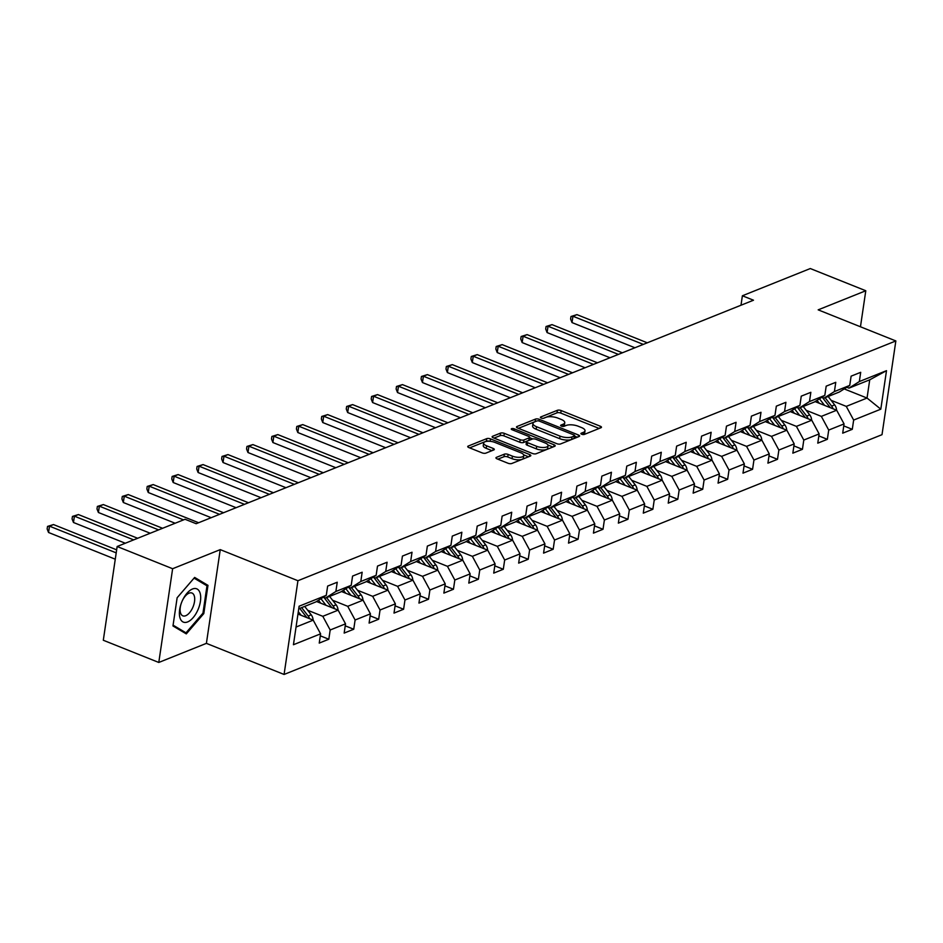 <?xml version="1.0" encoding="UTF-8"?>
<svg xmlns="http://www.w3.org/2000/svg" width="943" height="943" viewBox="0 0 943 943"><rect width="100%" height="100%" fill="white"/><g stroke="black" fill="none" stroke-linecap="round" stroke-linejoin="round"><path stroke-width="1.41" d="M581.678 434.251A1.898 0.707 8.4 0 0 584.306 434.428L600.962 427.745A2.711 1.014 8.4 0 0 601.469 427.262A2.711 1.014 8.4 0 0 600.361 426.248L561.144 410.547A2.711 1.014 8.4 0 0 557.396 410.299L540.728 416.983A1.898 0.707 8.4 0 0 540.386 417.313A1.898 0.707 8.4 0 0 541.164 418.032A1.898 0.707 8.4 0 0 543.781 418.209L545.938 417.336A8.676 3.23 8.4 0 1 557.926 418.114L561.203 419.423A8.676 3.23 8.4 0 1 564.751 422.712A8.676 3.23 8.4 0 1 563.148 424.232L560.991 425.093A1.898 0.707 8.4 0 0 560.637 425.423A1.898 0.707 8.4 0 0 561.415 426.142A1.898 0.707 8.4 0 0 564.044 426.319L566.201 425.446A8.676 3.23 8.4 0 1 578.189 426.224L581.454 427.533A8.676 3.23 8.4 0 1 585.014 430.821A8.676 3.23 8.4 0 1 583.411 432.342L581.253 433.202A1.898 0.707 8.4 0 0 580.9 433.544A1.898 0.707 8.4 0 0 581.678 434.251M496.442 457.355A2.711 1.014 8.4 0 0 495.947 457.826A2.711 1.014 8.4 0 0 497.055 458.852L508.053 463.261A2.711 1.014 8.4 0 0 511.801 463.496L530.308 456.082A2.711 1.014 8.4 0 0 530.815 455.599A2.711 1.014 8.4 0 0 529.695 454.573L490.49 438.884A2.711 1.014 8.4 0 0 486.741 438.636L468.235 446.063A2.711 1.014 8.4 0 0 467.728 446.534A2.711 1.014 8.4 0 0 468.848 447.56L482.132 452.876A2.711 1.014 8.4 0 0 485.881 453.123L493.802 449.941A2.711 1.014 8.4 0 0 494.297 449.469A2.711 1.014 8.4 0 0 493.189 448.444L486.6 445.803A7.249 2.699 8.4 0 1 483.629 443.069A7.249 2.699 8.4 0 1 487.696 441.265A7.249 2.699 8.4 0 1 494.992 442.444L520.807 452.781A7.249 2.699 8.4 0 1 523.778 455.516A7.249 2.699 8.4 0 1 519.711 457.308A7.249 2.699 8.4 0 1 512.414 456.141L508.112 454.42A2.711 1.014 8.4 0 0 504.364 454.172L496.442 457.355L496.289 458.428M220.249 549.628L172.628 568.723L117.144 546.504L103.306 640.25L158.789 662.457L206.399 643.362L284.079 674.457L297.929 580.723L220.249 549.628L206.399 643.362M860.464 326.773L865.792 290.75L818.17 309.846L895.85 340.942L297.929 580.723M865.792 290.75L810.308 268.543L742.389 295.772L740.998 305.226M117.144 546.504L185.052 519.275L196.156 523.719L753.492 300.216L742.389 295.772M556.83 443.693A2.711 1.014 8.4 0 0 560.578 443.941L579.085 436.515A2.711 1.014 8.4 0 0 579.591 436.043A2.711 1.014 8.4 0 0 578.483 435.018L539.266 419.317A2.711 1.014 8.4 0 0 535.518 419.081L517.012 426.495A2.711 1.014 8.4 0 0 516.505 426.979A2.711 1.014 8.4 0 0 517.624 428.004L556.83 443.693M554.696 446.298L536.19 453.724A2.711 1.014 8.4 0 1 532.441 453.477L493.236 437.776A2.711 1.014 8.4 0 1 492.116 436.75A2.711 1.014 8.4 0 1 492.623 436.279L500.544 433.108A2.711 1.014 8.4 0 1 504.293 433.344L520.194 439.709A2.711 1.014 8.4 0 0 523.943 439.957L529.188 437.847A2.711 1.014 8.4 0 0 529.695 437.375A2.711 1.014 8.4 0 0 528.587 436.35L512.025 429.713A1.898 0.707 8.4 0 1 511.247 429.006A1.898 0.707 8.4 0 1 512.32 428.535A1.898 0.707 8.4 0 1 514.218 428.841L554.083 444.801A2.711 1.014 8.4 0 1 555.203 445.827A2.711 1.014 8.4 0 1 554.696 446.298M284.079 674.457L882.011 434.676L895.85 340.942M320.302 635.83L328.824 639.236L330.18 629.995L345.527 623.842L344.16 633.083L353.743 629.24L355.11 619.999L370.446 613.846L369.09 623.087L378.673 619.245L380.041 610.003L395.376 603.85L394.009 613.091L403.604 609.249L404.96 600.007L420.307 593.854L418.94 603.096L428.523 599.253L429.89 590.012L445.237 583.858L443.87 593.1L453.453 589.257L454.821 580.016L470.156 573.863L468.789 583.104L478.384 579.261L479.751 570.02L495.087 563.867L493.719 573.108L503.303 569.266L504.67 560.024L520.017 553.871L518.65 563.112L528.233 559.27L529.601 550.028L544.936 543.875L543.569 553.117L553.164 549.274L554.531 540.033L569.867 533.879L568.499 543.121L578.083 539.278L579.45 530.037L594.797 523.884L593.43 533.125L603.013 529.282L604.38 520.029L619.716 513.888L618.349 523.129L627.944 519.287L629.311 510.033L644.647 503.892L643.279 513.133L652.862 509.291L654.23 500.038L669.577 493.896L668.21 503.138L677.793 499.295L679.16 490.042L694.496 483.9L693.14 493.142L702.724 489.299L704.091 480.046L719.426 473.905L718.059 483.146L727.654 479.303L729.01 470.05L744.357 463.897L742.99 473.15L752.573 469.308L753.94 460.054L769.276 453.901L767.92 463.154L777.504 459.312L778.871 450.059L794.206 443.905L792.839 453.159L802.434 449.316L803.79 440.063L819.137 433.91L817.77 443.163L827.353 439.32L828.72 430.067L844.056 423.914L842.7 433.167L852.283 429.324L853.651 420.071L880.809 409.179L886.503 370.67L869.729 379.817L848.959 388.139L846.802 387.278M328.824 639.236L319.229 643.091L320.596 633.837L293.438 644.729L299.12 606.219L326.29 595.328L327.645 586.074L337.24 582.232L335.873 591.485L351.209 585.332L352.576 576.079L362.159 572.236L360.804 581.489L376.139 575.336L377.506 566.083L387.09 562.24L385.722 571.493L401.07 565.34L402.425 556.087L412.02 552.244L410.653 561.498L425.988 555.344L427.356 546.091L436.939 542.249L435.583 551.502L450.919 545.349L452.286 536.096L461.87 532.253L460.502 541.506L475.85 535.353L477.205 526.1L486.8 522.257L485.433 531.51L500.768 525.357L502.136 516.104L511.731 512.261L510.363 521.514L525.699 515.361L527.066 506.108L536.65 502.265L535.282 511.519L550.629 505.365L551.997 496.112L561.58 492.27L560.213 501.523L575.548 495.37L576.916 486.116L586.511 482.274L585.143 491.515L600.479 485.374L601.846 476.121L611.429 472.278L610.062 481.519L625.409 475.378L626.777 466.125L636.36 462.282L634.993 471.524L650.328 465.382L651.696 456.129L661.291 452.286L659.923 461.528L675.259 455.386L676.626 446.133L686.209 442.291L684.842 451.532L700.189 445.391L701.557 436.137L711.14 432.295L709.773 441.536L725.108 435.383L726.475 426.142L736.07 422.299L734.703 431.54L750.039 425.387L751.406 416.146L760.989 412.303L759.634 421.545L774.969 415.391L776.337 406.15L785.92 402.307L784.552 411.549L799.9 405.396L801.255 396.154L810.85 392.312L809.483 401.553L824.819 395.4L826.186 386.159L835.769 382.316L834.414 391.557L849.749 385.404L851.116 376.163L860.7 372.32L859.332 381.561L886.503 370.67M316.542 601.504L338.148 610.156L322.801 616.309L307.654 610.239M323.331 597.202L325.5 598.062L340.836 591.909L351.209 585.332M322.801 616.309L330.18 629.995M338.148 610.156L345.527 623.842M335.873 591.485L325.5 598.062M341.472 591.509L363.067 600.161L347.731 606.314L332.584 600.243M348.262 587.206L350.419 588.067L365.766 581.914L376.139 575.336M347.731 606.314L355.11 619.999M363.067 600.161L370.446 613.846M360.804 581.489L350.419 588.067M366.391 581.513L387.997 590.165L372.662 596.318L357.515 590.247M373.192 577.21L375.349 578.071L390.685 571.918L401.07 565.34M372.662 596.318L380.041 610.003M387.997 590.165L395.376 603.85M385.722 571.493L375.349 578.071M391.321 571.517L412.928 580.169L397.581 586.322L382.434 580.251M398.111 567.214L400.28 568.075L415.615 561.922L425.988 555.344M397.581 586.322L404.96 600.007M412.928 580.169L420.307 593.854M410.653 561.498L400.28 568.075M416.252 561.521L437.847 570.173L422.511 576.314L407.364 570.256M423.042 557.219L425.21 558.079L440.546 551.926L450.919 545.349M422.511 576.314L429.89 590.012M437.847 570.173L445.237 583.858M435.583 551.502L425.21 558.079M441.183 551.525L462.777 560.177L447.442 566.319L432.295 560.26M447.972 547.223L450.129 548.083L465.477 541.93L475.85 535.353M447.442 566.319L454.821 580.016M462.777 560.177L470.156 573.863M460.502 541.506L450.129 548.083M466.101 541.53L487.708 550.182L472.36 556.323L457.225 550.264M472.891 537.215L475.06 538.088L490.395 531.935L500.768 525.357M472.36 556.323L479.751 570.02M487.708 550.182L495.087 563.867M485.433 531.51L475.06 538.088M491.032 531.534L512.627 540.186L497.291 546.327L482.144 540.268M497.821 527.22L499.99 528.092L515.326 521.939L525.699 515.361M497.291 546.327L504.67 560.024M512.627 540.186L520.017 553.871M510.363 521.514L499.99 528.092M515.962 521.538L537.557 530.19L522.222 536.331L507.075 530.272M522.752 517.224L524.909 518.096L540.256 511.943L550.629 505.365M522.222 536.331L529.601 550.028M537.557 530.19L544.936 543.875M535.282 511.519L524.909 518.096M540.881 511.542L562.488 520.182L547.14 526.335L532.005 520.277M547.683 507.228L549.84 508.1L565.175 501.947L575.548 495.37M547.14 526.335L554.531 540.033M562.488 520.182L569.867 533.879M560.213 501.523L549.84 508.1M565.812 501.546L587.406 510.187L572.071 516.34L556.924 510.281M572.601 497.232L574.77 498.104L590.106 491.951L600.479 485.374M572.071 516.34L579.45 530.037M587.406 510.187L594.797 523.884M585.143 491.515L574.77 498.104M590.742 491.551L612.337 500.191L597.002 506.344L581.855 500.285M597.532 487.236L599.689 488.109L615.036 481.956L625.409 475.378M597.002 506.344L604.38 520.029M612.337 500.191L619.716 513.888M610.062 481.519L599.689 488.109M615.661 481.555L637.268 490.195L621.92 496.348L606.785 490.289M622.463 477.241L624.62 478.113L639.955 471.96L650.328 465.382M621.92 496.348L629.311 510.033M637.268 490.195L644.647 503.892M634.993 471.524L624.62 478.113M640.592 471.559L662.198 480.199L646.851 486.352L631.704 480.293M647.381 467.245L649.55 468.117L664.886 461.964L675.259 455.386M646.851 486.352L654.23 500.038M662.198 480.199L669.577 493.896M659.923 461.528L649.55 468.117M665.522 461.563L687.117 470.203L671.781 476.356L656.634 470.298M672.312 457.249L674.469 458.121L689.816 451.968L700.189 445.391M671.781 476.356L679.16 490.042M687.117 470.203L694.496 483.9M684.842 451.532L674.469 458.121M690.441 451.567L712.048 460.208L696.712 466.361L681.565 460.302M697.242 447.253L699.4 448.125L714.735 441.972L725.108 435.383M696.712 466.361L704.091 480.046M712.048 460.208L719.426 473.905M709.773 441.536L699.4 448.125M715.372 441.572L736.978 450.212L721.631 456.365L706.484 450.306M722.161 437.257L724.33 438.13L739.666 431.977L750.039 425.387M721.631 456.365L729.01 470.05M736.978 450.212L744.357 463.897M734.703 431.54L724.33 438.13M740.302 431.576L761.897 440.216L746.561 446.369L731.414 440.31M747.092 427.262L749.249 428.134L764.596 421.981L774.969 415.391M746.561 446.369L753.94 460.054M761.897 440.216L769.276 453.901M759.634 421.545L749.249 428.134M765.221 421.58L786.827 430.22L771.492 436.373L756.345 430.314M772.022 417.266L774.179 418.138L789.515 411.985L799.9 405.396M771.492 436.373L778.871 450.059M786.827 430.22L794.206 443.905M784.552 411.549L774.179 418.138M790.151 411.584L811.758 420.224L796.411 426.377L781.264 420.319M796.941 407.27L799.11 408.13L814.446 401.989L824.819 395.4M796.411 426.377L803.79 440.063M811.758 420.224L819.137 433.91M809.483 401.553L799.11 408.13M815.082 401.588L836.677 410.229L821.341 416.382L806.194 410.323M821.872 397.274L824.029 398.135L839.376 391.993L849.749 385.404M821.341 416.382L828.72 430.067M836.677 410.229L844.056 423.914M834.414 391.557L824.029 398.135M844.209 388.917L867.041 398.052L846.272 406.386L831.125 400.327M846.272 406.386L853.651 420.071M869.729 379.817L867.041 398.052L880.809 409.179M859.332 381.561L848.959 388.139M172.628 568.723L158.789 662.457M296.043 627.036L313.217 620.152L297.964 614.046M326.29 595.328L315.905 601.905L298.742 608.789M313.217 620.152L320.596 633.837M843.761 425.906L852.283 429.324M818.842 435.914L827.353 439.32M793.912 445.909L802.434 449.316M768.981 455.905L777.504 459.312M744.062 465.901L752.573 469.308M719.132 475.897L727.654 479.303M694.201 485.893L702.724 489.299M669.282 495.888L677.793 499.295M644.352 505.884L652.862 509.291M619.421 515.88L627.944 519.287M594.503 525.876L603.013 529.282M569.572 535.872L578.083 539.278M544.641 545.867L553.164 549.274M519.723 555.863L528.233 559.27M494.792 565.859L503.303 569.266M469.862 575.855L478.384 579.261M444.943 585.851L453.453 589.257M420.012 595.846L428.523 599.253M395.082 605.842L403.604 609.249M370.151 615.838L378.673 619.245M345.232 625.834L353.743 629.24M172.97 625.963L186.301 633.885L203.806 613.587L207.979 585.355L194.647 577.422L177.143 597.732L172.97 625.963M202.627 583.222L207.979 585.355M202.898 613.221L203.806 613.587M583.682 434.558A8.676 3.23 8.4 0 0 584.636 433.344L585.014 430.821M563.419 426.448A8.676 3.23 8.4 0 0 564.385 425.234L564.751 422.712M599.182 428.452L560.767 413.081A2.711 1.014 8.4 0 0 557.018 412.834L543.368 418.315M535.624 421.474A2.711 1.014 8.4 0 0 535.141 421.615L518.414 428.322M577.305 437.234L574.593 436.149M574.311 435.984A1.898 0.707 8.4 0 0 574.664 435.654A1.898 0.707 8.4 0 0 573.886 434.935L539.467 421.156A1.898 0.707 8.4 0 0 536.838 420.991L534.563 421.898A8.676 3.23 8.4 0 0 532.96 423.431A8.676 3.23 8.4 0 0 536.52 426.707L560.048 436.126A8.676 3.23 8.4 0 0 572.036 436.904L574.311 435.984L573.933 438.519A1.898 0.707 8.4 0 0 574.287 438.189L574.664 435.654M532.96 423.431L532.583 425.953A8.676 3.23 8.4 0 0 536.143 429.242L536.52 426.707M573.933 438.519L571.658 439.438A8.676 3.23 8.4 0 1 559.67 438.66L536.143 429.242M494.026 438.094L500.167 435.631L500.544 433.108M529.695 437.375L529.318 439.909A2.711 1.014 8.4 0 1 528.823 440.381L523.565 442.491A2.711 1.014 8.4 0 1 519.817 442.243L503.916 435.878A2.711 1.014 8.4 0 0 500.167 435.631M529.648 437.693L532.736 438.931M547.942 445.025L552.916 447.017M536.697 446.322A7.249 2.699 8.4 0 0 543.981 447.489A7.249 2.699 8.4 0 0 548.06 445.697A7.249 2.699 8.4 0 0 545.089 442.951L535.989 439.308A2.711 1.014 8.4 0 0 532.241 439.073L526.984 441.171A2.711 1.014 8.4 0 0 526.489 441.654A2.711 1.014 8.4 0 0 527.597 442.68L536.697 446.322L536.319 448.856A7.249 2.699 8.4 0 0 543.616 450.023A7.249 2.699 8.4 0 0 547.683 448.231L548.06 445.697M526.489 441.654L526.111 444.188A2.711 1.014 8.4 0 0 527.22 445.214L527.597 442.68M536.319 448.856L527.22 445.214M523.778 455.516L523.4 458.05A7.249 2.699 8.4 0 1 519.334 459.842A7.249 2.699 8.4 0 1 512.037 458.675L507.735 456.954A2.711 1.014 8.4 0 0 503.986 456.707L497.845 459.17M483.629 443.069L483.252 445.603A7.249 2.699 8.4 0 0 486.223 448.338L486.6 445.803M492.022 450.66L486.223 448.338M489.782 441.3A2.711 1.014 8.4 0 0 486.364 441.171L469.638 447.878M528.528 456.789L523.66 454.844M836.559 410.181A7.32 5.717 -111.9 0 0 834.649 404.877L828.154 396.484M824.571 405.384L819.467 398.795M819.314 403.274L817.039 400.339M647.299 342.804L576.951 314.632L572.955 316.235L572.024 322.577L634.934 347.755M833.046 408.779A7.32 5.717 -111.9 0 0 831.62 406.103L825.113 397.71M822.449 397.51L829.699 406.869A7.32 5.717 68.1 0 1 830.241 407.647M572.024 322.577L570.609 319.04L570.986 316.506L572.955 316.235L643.303 344.395M570.986 316.506L576.951 314.632M187.598 621.944A17.941 8.97 111.8 0 0 200.423 601.316A17.941 8.97 111.8 0 0 192.466 589.01A17.941 8.97 111.8 0 0 181.869 601.752A17.941 8.97 111.8 0 0 181.551 602.553A17.941 8.97 111.8 0 0 187.598 621.944M181.575 602.483A12.283 6.141 111.8 0 0 182.836 615.838A12.283 6.141 111.8 0 0 185.736 615.708A12.283 6.141 111.8 0 0 193.975 604.133A12.283 6.141 111.8 0 0 191.971 593.029A12.283 6.141 111.8 0 0 189.072 593.159A12.283 6.141 111.8 0 0 181.846 601.811M177.131 597.768L194.069 578.13L206.988 585.815L202.957 613.162L185.995 632.836L173.088 625.162M181.528 631.044L185.995 632.836M811.628 420.177A7.32 5.717 -111.9 0 0 809.731 414.885L803.224 406.48M799.64 415.38L794.548 408.791M794.383 413.27L792.108 410.335M622.38 352.8L552.02 324.628L548.024 326.231L547.093 332.573L610.003 357.751M808.116 418.775A7.32 5.717 -111.9 0 0 806.689 416.099L800.194 407.706M797.53 407.506L804.768 416.865A7.32 5.717 68.1 0 1 805.31 417.643M547.093 332.573L545.691 329.036L546.056 326.502L548.024 326.231L618.384 354.391M546.056 326.502L552.02 324.628M786.71 430.173A7.32 5.717 -111.9 0 0 784.8 424.88L778.305 416.476M774.71 425.376L769.618 418.786M769.453 423.266L767.189 420.33M597.449 362.796L527.102 334.624L523.106 336.227L522.163 342.568L585.084 367.746M783.197 428.77A7.32 5.717 -111.9 0 0 781.759 426.095L775.264 417.702M772.6 417.501L779.849 426.861A7.32 5.717 68.1 0 1 780.391 427.639M522.163 342.568L520.76 339.032L521.137 336.498L523.106 336.227L593.453 364.387M521.137 336.498L527.102 334.624M761.779 440.169A7.32 5.717 -111.9 0 0 759.869 434.876L753.374 426.472M749.791 435.371L744.687 428.782M744.534 433.261L742.259 430.326M572.519 372.791L502.171 344.619L498.175 346.222L497.244 352.564L560.154 377.742M758.266 438.766A7.32 5.717 -111.9 0 0 756.84 436.09L750.333 427.698M747.669 427.497L754.919 436.857A7.32 5.717 68.1 0 1 755.461 437.635M497.244 352.564L495.829 349.028L496.207 346.494L498.175 346.222L568.523 374.395M496.207 346.494L502.171 344.619M736.848 450.165A7.32 5.717 -111.9 0 0 734.939 444.872L728.444 436.468M724.861 445.367L719.768 438.778M719.603 443.257L717.328 440.322M547.588 382.787L477.241 354.627L473.245 356.218L472.313 362.56L535.223 387.738M733.336 448.762A7.32 5.717 -111.9 0 0 731.909 446.086L725.415 437.693M722.751 437.493L729.988 446.852A7.32 5.717 68.1 0 1 730.53 447.642M472.313 362.56L470.911 359.024L471.276 356.489L473.245 356.218L543.604 384.39M471.276 356.489L477.241 354.627M711.918 460.16A7.32 5.717 -111.9 0 0 710.02 454.868L703.525 446.463M699.93 455.363L694.838 448.774M694.673 453.253L692.398 450.318M522.67 392.783L452.31 364.623L448.326 366.214L447.383 372.556L510.304 397.734M708.405 458.758A7.32 5.717 -111.9 0 0 706.979 456.082L700.484 447.689M697.82 447.489L705.069 456.848A7.32 5.717 68.1 0 1 705.6 457.638M447.383 372.556L445.98 369.019L446.357 366.485L448.326 366.214L518.674 394.386M446.357 366.485L452.31 364.623M686.999 470.156A7.32 5.717 -111.9 0 0 685.09 464.864L678.595 456.459M675.011 465.359L669.907 458.769M669.754 463.249L667.479 460.314M497.739 402.779L427.391 374.619L423.395 376.21L422.464 382.552L485.374 407.73M683.486 468.754A7.32 5.717 -111.9 0 0 682.06 466.078L675.553 457.685M672.889 457.485L680.139 466.844A7.32 5.717 68.1 0 1 680.681 467.634M422.464 382.552L421.049 379.015L421.427 376.481L423.395 376.21L493.743 404.382M421.427 376.481L427.391 374.619M662.069 480.152A7.32 5.717 -111.9 0 0 660.159 474.859L653.664 466.455M650.081 475.355L644.988 468.765M644.823 473.245L642.548 470.309M472.808 412.775L402.461 384.614L398.465 386.217L397.533 392.547L460.443 417.725M658.556 478.749A7.32 5.717 -111.9 0 0 657.13 476.074L650.635 467.681M647.959 467.48L655.208 476.84A7.32 5.717 68.1 0 1 655.75 477.629M397.533 392.547L396.131 389.011L396.496 386.477L398.465 386.217L468.824 414.378M396.496 386.477L402.461 384.614M637.138 490.148A7.32 5.717 -111.9 0 0 635.24 484.855L628.745 476.463M625.15 485.35L620.058 478.761M619.893 483.24L617.618 480.305M447.89 422.77L377.53 394.61L373.546 396.213L372.603 402.543L435.525 427.721M633.625 488.745A7.32 5.717 -111.9 0 0 632.199 486.069L625.704 477.677M623.04 477.476L630.278 486.836A7.32 5.717 68.1 0 1 630.82 487.625M372.603 402.543L371.2 399.007L371.577 396.473L373.546 396.213L443.894 424.374M371.577 396.473L377.53 394.61M612.219 500.144A7.32 5.717 -111.9 0 0 610.31 494.851L603.815 486.458M600.231 495.346L595.127 488.757M594.962 493.236L592.699 490.301M422.959 432.766L352.611 404.606L348.615 406.209L347.684 412.539L410.594 437.729M608.707 498.741A7.32 5.717 -111.9 0 0 607.268 496.065L600.774 487.672M598.11 487.472L605.359 496.831A7.32 5.717 68.1 0 1 605.901 497.621M347.684 412.539L346.27 409.003L346.647 406.468L348.615 406.209L418.963 434.369M346.647 406.468L352.611 404.606M587.289 510.139A7.32 5.717 -111.9 0 0 585.379 504.847L578.884 496.454M575.301 505.342L570.209 498.753M570.043 503.244L567.769 500.309M398.029 442.762L327.681 414.602L323.685 416.205L322.754 422.535L385.663 447.725M583.776 508.737A7.32 5.717 -111.9 0 0 582.35 506.061L575.855 497.668M573.179 497.468L580.428 506.827A7.32 5.717 68.1 0 1 580.971 507.617M322.754 422.535L321.351 418.998L321.716 416.464L323.685 416.205L394.033 444.365M321.716 416.464L327.681 414.602M562.358 520.135A7.32 5.717 -111.9 0 0 560.46 514.843L553.954 506.45M550.37 515.338L545.278 508.76M545.113 513.24L542.838 510.304M373.11 452.758L302.75 424.598L298.754 426.201L297.823 432.531L360.745 457.72M558.845 518.733A7.32 5.717 -111.9 0 0 557.419 516.057L550.924 507.664M548.26 507.464L555.498 516.823A7.32 5.717 68.1 0 1 556.04 517.613M297.823 432.531L296.42 428.994L296.797 426.46L298.754 426.201L369.114 454.361M296.797 426.46L302.75 424.598M537.439 530.131A7.32 5.717 -111.9 0 0 535.53 524.838L529.035 516.446M525.451 525.334L520.347 518.756M520.182 523.235L517.919 520.3M348.179 462.754L277.831 434.593L273.835 436.196L272.892 442.526L335.814 467.716M533.927 528.728A7.32 5.717 -111.9 0 0 532.489 526.053L525.994 517.66M523.33 517.459L530.579 526.819A7.32 5.717 68.1 0 1 531.121 527.609M272.892 442.526L271.49 438.99L271.867 436.456L273.835 436.196L344.183 464.357M271.867 436.456L277.831 434.593M512.509 540.127A7.32 5.717 -111.9 0 0 510.599 534.834L504.104 526.442M500.521 535.329L495.429 528.752M495.264 533.231L492.989 530.296M323.249 472.749L252.901 444.589L248.905 446.192L247.974 452.522L310.884 477.712M508.996 538.724A7.32 5.717 -111.9 0 0 507.57 536.048L501.075 527.656M498.399 527.455L505.648 536.815A7.32 5.717 68.1 0 1 506.191 537.604M247.974 452.522L246.559 448.986L246.936 446.452L248.905 446.192L319.253 474.353M246.936 446.452L252.901 444.589M487.578 550.123A7.32 5.717 -111.9 0 0 485.68 544.83L479.174 536.437M475.59 545.325L470.498 538.748M470.333 543.227L468.058 540.292M298.33 482.745L227.97 454.585L223.974 456.188L223.043 462.518L285.965 487.708M484.065 548.72A7.32 5.717 -111.9 0 0 482.639 546.044L476.144 537.651M473.48 537.451L480.718 546.81A7.32 5.717 68.1 0 1 481.26 547.6M223.043 462.518L221.64 458.982L222.018 456.447L223.974 456.188L294.334 484.348M222.018 456.447L227.97 454.585M462.659 560.118A7.32 5.717 -111.9 0 0 460.75 554.826L454.255 546.433M450.671 555.321L445.567 548.743M445.402 553.223L443.139 550.288M273.399 492.741L203.051 464.581L199.056 466.184L198.113 472.514L261.034 497.704M459.147 558.716A7.32 5.717 -111.9 0 0 457.709 556.04L451.214 547.647M448.55 547.447L455.799 556.806A7.32 5.717 68.1 0 1 456.341 557.596M198.113 472.514L196.71 468.977L197.087 466.443L199.056 466.184L269.403 494.344M197.087 466.443L203.051 464.581M437.729 570.114A7.32 5.717 -111.9 0 0 435.819 564.822L429.324 556.429M425.741 565.317L420.649 558.739M420.484 563.219L418.209 560.283M248.469 502.737L178.121 474.577L174.125 476.18L173.194 482.51L236.104 507.699M434.216 568.712A7.32 5.717 -111.9 0 0 432.79 566.036L426.283 557.643M423.619 557.443L430.868 566.802A7.32 5.717 68.1 0 1 431.411 567.592M173.194 482.51L171.779 478.973L172.156 476.439L174.125 476.18L244.473 504.34M172.156 476.439L178.121 474.577M412.798 580.11A7.32 5.717 -111.9 0 0 410.9 574.817L404.394 566.425M400.81 575.313L395.718 568.735M395.553 573.214L393.278 570.279M223.55 512.733L153.19 484.572L149.194 486.175L148.263 492.505L211.173 517.695M409.286 578.707A7.32 5.717 -111.9 0 0 407.859 576.032L401.364 567.639M398.7 567.438L405.938 576.81A7.32 5.717 68.1 0 1 406.48 577.587M148.263 492.505L146.86 488.969L147.226 486.435L149.194 486.175L219.554 514.336M147.226 486.435L153.19 484.572M387.879 590.118A7.32 5.717 -111.9 0 0 385.97 584.813L379.475 576.421M375.892 585.308L370.788 578.731M370.623 583.21L368.359 580.275M198.619 522.728L128.272 494.568L124.276 496.171L123.333 502.501L175.15 523.247M384.367 588.703A7.32 5.717 -111.9 0 0 382.929 586.027L376.434 577.635M373.77 577.434L381.019 586.805A7.32 5.717 68.1 0 1 381.561 587.583M123.333 502.501L121.93 498.965L122.307 496.431L124.276 496.171L183.531 519.888M122.307 496.431L128.272 494.568M362.949 600.113A7.32 5.717 -111.9 0 0 361.039 594.809L354.544 586.416M350.961 595.304L345.857 588.727M345.704 593.206L343.429 590.271M162.597 528.28L103.341 504.564L99.345 506.167L98.414 512.497L150.232 533.243M359.436 598.699A7.32 5.717 -111.9 0 0 358.01 596.023L351.503 587.63M348.839 587.43L356.089 596.801A7.32 5.717 68.1 0 1 356.631 597.579M98.414 512.497L96.999 508.961L97.377 506.426L99.345 506.167L158.601 529.883M97.377 506.426L103.341 504.564M338.018 610.109A7.32 5.717 -111.9 0 0 336.109 604.805L329.614 596.412M326.03 605.3L320.938 598.722M320.773 603.202L318.498 600.267M137.666 538.276L78.41 514.56L74.414 516.163L73.483 522.493L125.301 543.239M334.506 608.695A7.32 5.717 -111.9 0 0 333.079 606.019L326.584 597.626M323.921 597.426L331.158 606.797A7.32 5.717 68.1 0 1 331.7 607.575M73.483 522.493L72.081 518.956L72.446 516.422L74.414 516.163L133.67 539.879M72.446 516.422L78.41 514.56M313.1 620.105A7.32 5.717 -111.9 0 0 311.19 614.801L304.695 606.408M301.1 615.296L298.318 611.689M116.649 549.84L53.492 524.556L49.496 526.159L48.553 532.489L115.27 559.199M309.575 618.691A7.32 5.717 -111.9 0 0 308.149 616.015L301.654 607.622M299.733 608.388L306.239 616.793A7.32 5.717 68.1 0 1 306.77 617.571M48.553 532.489L47.15 528.952L47.527 526.418L49.496 526.159L116.213 552.869M47.527 526.418L53.492 524.556M583.08 434.558L583.411 432.342M560.885 425.847L560.991 425.093M562.818 426.448L563.148 424.232M540.622 417.737L540.728 416.983M557.018 412.834L557.396 410.299M560.767 413.081L561.144 410.547M600.078 428.098L600.361 426.248M581.136 433.957L581.253 433.202M516.847 427.58L517.012 426.495M535.141 421.615L535.518 419.081M539.019 421.014L539.266 419.317M578.2 436.868L578.483 435.018M559.67 438.66L560.048 436.126M571.658 439.438L572.036 436.904M492.458 437.352L492.623 436.279M503.916 435.878L504.293 433.344M519.817 442.243L520.194 439.709M523.565 442.491L523.943 439.957M528.823 440.381L529.188 437.847M513.982 430.503L514.218 428.841M553.812 446.652L554.083 444.801M503.986 456.707L504.364 454.172M507.735 456.954L508.112 454.42M512.037 458.675L512.414 456.141M492.918 450.306L493.189 448.444M468.07 447.135L468.235 446.063M486.364 441.171L486.741 438.636M490.124 441.324L490.49 438.884M529.424 456.436L529.695 454.573M831.62 406.103L834.649 404.877M828.991 407.152L829.699 406.869M806.689 416.099L809.731 414.885M804.061 417.148L804.768 416.865M781.759 426.095L784.8 424.88M779.142 427.144L779.849 426.861M756.84 436.09L759.869 434.876M754.211 437.139L754.919 436.857M731.909 446.086L734.939 444.872M729.281 447.135L729.988 446.852M706.979 456.082L710.02 454.868M704.362 457.131L705.069 456.848M682.06 466.078L685.09 464.864M679.431 467.127L680.139 466.844M657.13 476.074L660.159 474.859M654.501 477.123L655.208 476.84M632.199 486.069L635.24 484.855M629.582 487.118L630.278 486.836M607.268 496.065L610.31 494.851M604.652 497.114L605.359 496.831M582.35 506.061L585.379 504.847M579.721 507.11L580.428 506.827M557.419 516.057L560.46 514.843M554.802 517.106L555.498 516.823M532.489 526.053L535.53 524.838M529.872 527.102L530.579 526.819M507.57 536.048L510.599 534.834M504.941 537.097L505.648 536.815M482.639 546.044L485.68 544.83M480.011 547.093L480.718 546.81M457.709 556.04L460.75 554.826M455.092 557.089L455.799 556.806M432.79 566.036L435.819 564.822M430.161 567.097L430.868 566.802M407.859 576.032L410.9 574.817M405.231 577.092L405.938 576.81M382.929 586.027L385.97 584.813M380.312 587.088L381.019 586.805M358.01 596.023L361.039 594.809M355.381 597.084L356.089 596.801M333.079 606.019L336.109 604.805M330.451 607.08L331.158 606.797M308.149 616.015L311.19 614.801M305.532 617.076L306.239 616.793"/></g></svg>

